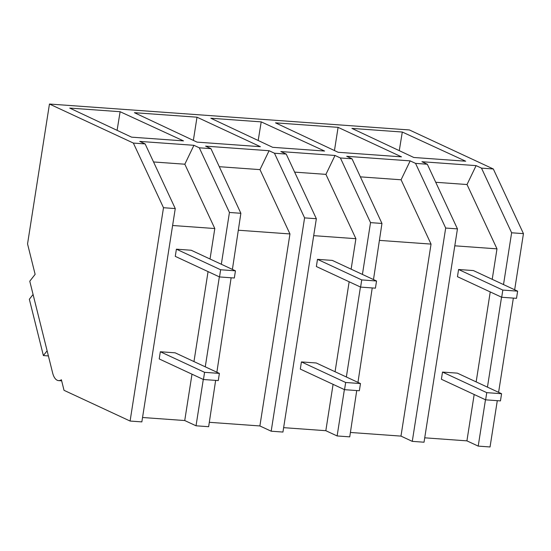 <?xml version="1.0" encoding="UTF-8"?>
<svg xmlns="http://www.w3.org/2000/svg" width="551" height="551" viewBox="0 0 551 551"><rect width="100%" height="100%" fill="white"/><g stroke="black" fill="none" stroke-linecap="round" stroke-linejoin="round"><path stroke-width="0.83" d="M49.452 104.036L133.37 143.067L145.133 143.914L175.259 208.567L141.855 421.894L130.091 421.047L64.026 390.322L61.395 379.756A16.812 7.886 94.1 0 1 58.571 380.61A16.812 7.886 94.1 0 1 52.641 372.972L29.775 281.203L35.133 274.357L27.55 243.907L49.452 104.036L409.407 129.953L493.324 168.985L523.45 233.638L514.662 289.764M513.353 298.098L498.6 392.333M497.291 400.673L490.046 446.964L478.213 446.11L466.917 440.855L424.725 437.818M523.45 233.638L511.624 232.784L503.511 284.578M501.541 297.182L487.449 387.146M485.472 399.757L478.213 446.11M412.279 441.365L445.683 228.038L457.447 228.885L424.036 442.212L412.279 441.365L400.976 436.11L350.408 432.466M356.731 390.549L349.74 436.86L337.122 435.951L325.827 430.696L283.634 427.659M271.182 431.206L304.593 217.879L316.35 218.726L282.945 432.053L271.182 431.206L259.886 425.951L209.311 422.307M215.641 380.39L208.65 426.701L196.032 425.792L184.737 420.537L142.544 417.5M493.324 168.985L481.498 168.131L476.105 165.624L467.021 184.53L496.988 248.852L492.215 279.323M145.133 143.914L139.747 141.407L193.924 145.306L184.833 164.212L214.8 228.534L210.027 259.004M232.398 269.405L240.87 213.292L210.937 148.653L199.31 147.813L193.924 145.306M210.937 148.653L205.613 146.146L269.074 150.719L259.982 169.625L219.291 166.698M316.35 218.726L286.224 154.073L274.467 153.226L269.074 150.719M286.224 154.073L280.838 151.566L335.015 155.465L325.923 174.371L355.898 238.693L351.125 269.163M362.42 274.419L370.527 222.625L381.96 223.451L352.027 158.812L340.401 157.972L335.015 155.465M352.027 158.812L346.703 156.305L410.171 160.878L401.08 179.784L431.047 244.1L400.976 436.11M457.447 228.885L427.321 164.232L415.557 163.385L410.171 160.878M427.321 164.232L421.928 161.725L476.105 165.624M402.299 132.033L351.924 128.404L413.787 157.476L465.685 161.209L402.299 132.033L399.275 150.657M197.003 117.198L134.41 112.693L197.044 142.124L260.403 146.683L197.003 117.198L193.367 140.395M338.094 127.357L275.507 122.852L338.142 152.283L401.5 156.842L338.094 127.357L334.457 150.554M120.118 111.715L69.736 108.086L131.599 137.158L183.497 140.891L120.118 111.715L117.094 130.339M261.208 121.874L210.833 118.245L272.69 147.317L324.587 151.05L261.208 121.874L258.185 140.498M511.624 232.784L481.498 168.131M490.238 291.934L476.154 381.891M474.177 394.502L466.917 440.855M379.405 240.381L431.047 244.1M445.683 228.038L415.557 163.385M454.795 245.815L496.988 248.852M435.731 182.278L467.021 184.53M360.382 176.857L401.08 179.784M231.131 277.78L216.874 372.228M238.314 230.222L289.957 233.941L259.886 425.951M289.957 233.941L259.982 169.625M240.87 213.292L229.436 212.466L199.31 147.813M229.436 212.466L221.33 264.26M219.353 276.864L205.261 366.828M203.291 379.439L196.032 425.792M208.058 271.615L193.966 361.573M191.996 374.184L184.737 420.537M153.543 161.96L184.833 164.212M133.37 143.067L163.495 207.72L130.091 421.047M175.259 208.567L163.495 207.72M172.608 225.497L214.8 228.534M360.444 287.023L346.359 376.987M344.382 389.598L337.122 435.951M381.96 223.451L373.488 279.564M372.228 287.939L357.964 382.387M370.527 222.625L340.401 157.972M349.148 281.775L335.063 371.732M333.086 384.343L325.827 430.696M294.64 172.119L325.923 174.371M313.705 235.656L355.898 238.693M304.593 217.879L274.467 153.226M47.117 350.801L43.377 355.574L29.348 299.248L33.081 294.475M43.377 355.574L48.398 355.932M516.514 298.325L517.637 291.148L502.822 290.081L501.699 297.258L516.514 298.325M517.637 291.148L473.392 270.569L458.584 269.501L457.454 276.685L501.699 297.258M502.822 290.081L458.584 269.501M375.417 288.166L376.547 280.989L361.732 279.922L360.609 287.099L375.417 288.166M376.547 280.989L332.301 260.409L317.486 259.342L316.364 266.526L360.609 287.099M361.732 279.922L317.486 259.342M234.327 278.007L235.449 270.83L220.641 269.763L219.518 276.939L234.327 278.007M235.449 270.83L191.211 250.25L176.396 249.183L175.273 256.367L219.518 276.939M220.641 269.763L176.396 249.183M500.453 400.901L501.575 393.717L486.76 392.649L485.638 399.833L500.453 400.901M501.575 393.717L457.33 373.137L442.515 372.077L441.392 379.253L485.638 399.833M486.76 392.649L442.515 372.077M359.355 390.742L360.485 383.558L345.67 382.49L344.547 389.674L359.355 390.742M360.485 383.558L316.24 362.978L301.425 361.917L300.302 369.094L344.547 389.674M345.67 382.49L301.425 361.917M218.265 380.583L219.388 373.399L204.579 372.331L203.45 379.515L218.265 380.583M219.388 373.399L175.149 352.819L160.334 351.758L159.211 358.935L203.45 379.515M204.579 372.331L160.334 351.758M58.571 380.61L61.664 380.837"/></g></svg>
